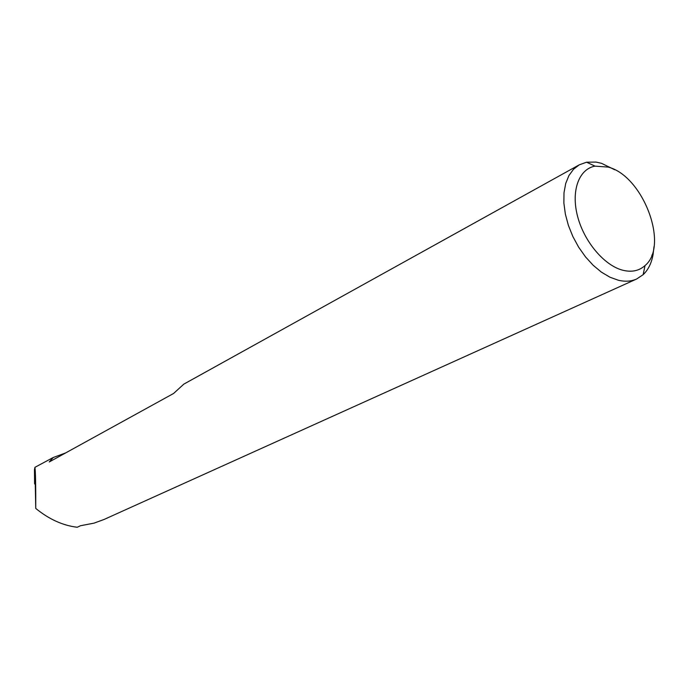 <?xml version="1.0" encoding="UTF-8"?>
<svg xmlns="http://www.w3.org/2000/svg" width="689" height="689" viewBox="0 0 689 689"><rect width="100%" height="100%" fill="white"/><g stroke="black" fill="none" stroke-linecap="round" stroke-linejoin="round"><path stroke-width="1.03" d="M653.99 246.679L653.069 254.594C651.527 263.155 648.22 269.855 643.147 274.67L636.67 278.993C631.219 281.439 625.087 281.844 618.257 280.216L609.868 277.176L601.419 272.155L593.203 265.317L585.521 256.902L578.665 247.205L572.886 236.577L568.391 225.406L565.359 214.115L563.878 203.1L563.998 192.774L565.703 183.498L568.907 175.592L573.481 169.305L579.242 164.843L183.817 384.135L173.576 393.479L49.246 461.957L53.251 457.496L65.61 452.94M623.106 270.312C631.899 272.388 639.211 270.803 645.033 265.558C669.458 245.646 643.052 175.859 608.206 167.1L595.012 166.135C578.812 169.055 570.819 191.034 577.623 216.518C584.281 241.994 604.597 265.825 623.106 270.312M579.242 164.843L586.572 162.208L596.011 162.079L601.549 163.336L614.726 169.761M35.079 474.867L35.75 508.439C35.819 486.081 35.552 472.37 34.95 467.306L53.251 457.496M35.75 508.439C49.04 519.265 62.854 525.535 77.202 527.249L80.518 525.733L94.092 523.123L104.099 519.446L636.67 278.993M653.069 254.594L651.82 255.171M34.95 467.306L34.459 469.726L34.588 483.334L35.217 484.04M35.027 474.859L34.614 483.919M645.033 265.558L643.147 274.67M595.012 166.135L586.572 162.208M35.217 484.083L34.614 483.962"/></g></svg>

